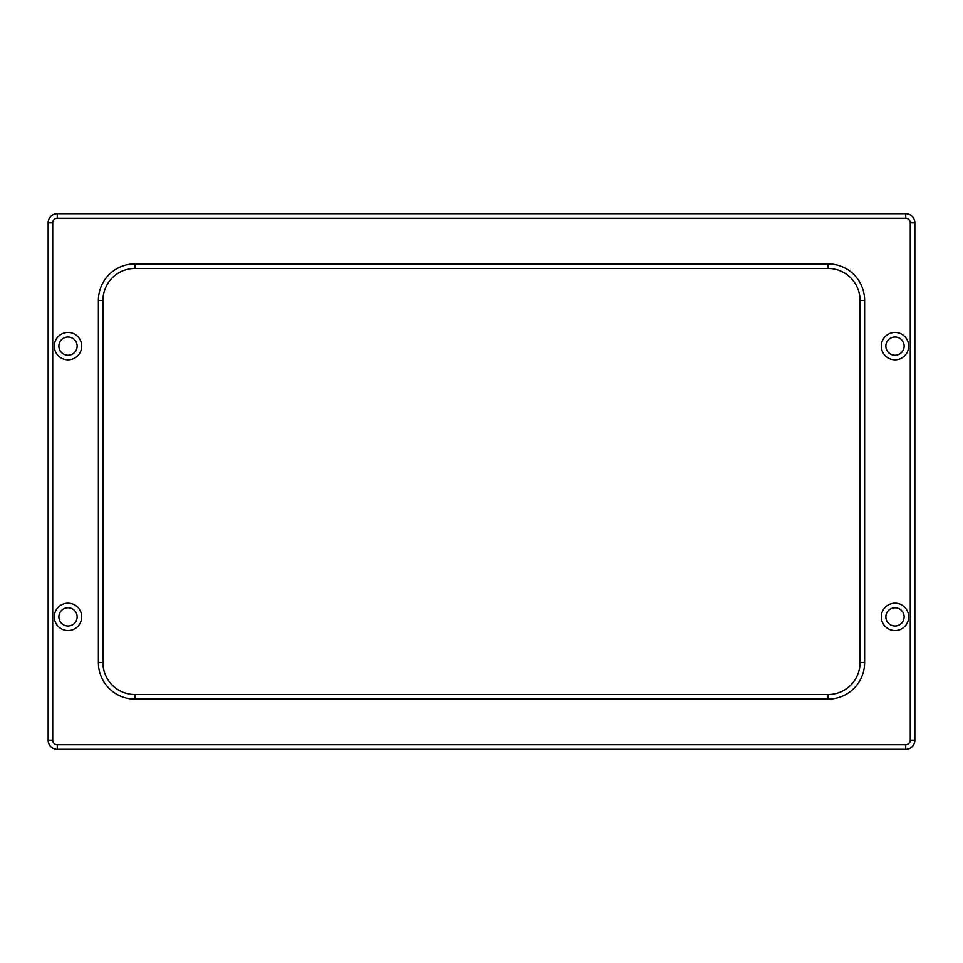 <?xml version="1.0" encoding="UTF-8"?>
<svg xmlns="http://www.w3.org/2000/svg" width="963" height="963" viewBox="0 0 963 963"><rect width="100%" height="100%" fill="white"/><g stroke="black" fill="none" stroke-linecap="round" stroke-linejoin="round"><path stroke-width="1.44" d="M828.084 694.528L134.916 694.528A31.96 31.96 0 0 1 102.945 662.556L102.945 300.444A31.96 31.96 0 0 1 134.916 268.472L828.084 268.472A31.96 31.96 0 0 1 860.055 300.444L860.055 662.556A31.96 31.96 0 0 1 828.084 694.528L828.084 699.09A36.534 36.534 0 0 0 864.618 662.556L864.618 300.444A36.534 36.534 0 0 0 828.084 263.91L134.916 263.91A36.534 36.534 0 0 0 98.382 300.444L98.382 662.556A36.534 36.534 0 0 0 134.916 699.09L828.084 699.09M48.15 222.814L48.15 740.186A9.136 9.136 0 0 0 57.286 749.322L905.714 749.322A9.136 9.136 0 0 0 914.85 740.186L914.85 222.814A9.136 9.136 0 0 0 905.714 213.678L57.286 213.678A9.136 9.136 0 0 0 48.15 222.814L52.712 222.814A4.562 4.562 0 0 1 57.286 218.252L905.714 218.252A4.562 4.562 0 0 1 910.288 222.814L910.288 740.186A4.562 4.562 0 0 1 905.714 744.748L57.286 744.748A4.562 4.562 0 0 1 52.712 740.186L52.712 222.814M904.125 346.102A9.136 9.136 0 0 1 894.988 355.239A9.136 9.136 0 0 1 885.852 346.102A9.136 9.136 0 0 1 894.988 336.978A9.136 9.136 0 0 1 904.125 346.102M77.148 346.102A9.136 9.136 0 0 1 68.012 355.239A9.136 9.136 0 0 1 58.875 346.102A9.136 9.136 0 0 1 68.012 336.978A9.136 9.136 0 0 1 77.148 346.102M904.125 616.898A9.136 9.136 0 0 1 894.988 626.022A9.136 9.136 0 0 1 885.852 616.898A9.136 9.136 0 0 1 894.988 607.761A9.136 9.136 0 0 1 904.125 616.898M77.148 616.898A9.136 9.136 0 0 1 68.012 626.022A9.136 9.136 0 0 1 58.875 616.898A9.136 9.136 0 0 1 68.012 607.761A9.136 9.136 0 0 1 77.148 616.898M48.15 740.186L52.712 740.186M57.286 749.322L57.286 744.748M905.714 749.322L905.714 744.748M914.85 740.186L910.288 740.186M914.85 222.814L910.288 222.814M905.714 213.678L905.714 218.252M57.286 213.678L57.286 218.252M81.711 346.102A13.699 13.699 0 0 0 61.163 334.245A13.699 13.699 0 0 0 61.163 357.971A13.699 13.699 0 0 0 81.711 346.102M81.711 616.898A13.699 13.699 0 0 0 61.163 605.029A13.699 13.699 0 0 0 61.163 628.755A13.699 13.699 0 0 0 81.711 616.898M908.687 616.898A13.699 13.699 0 0 0 888.139 605.029A13.699 13.699 0 0 0 888.139 628.755A13.699 13.699 0 0 0 908.687 616.898M908.687 346.102A13.699 13.699 0 0 0 888.139 334.245A13.699 13.699 0 0 0 888.139 357.971A13.699 13.699 0 0 0 908.687 346.102M134.916 263.91L134.916 268.472M828.084 268.472L828.084 263.91M860.055 300.444L864.618 300.444M860.055 662.556L864.618 662.556M134.916 694.528L134.916 699.09M102.945 662.556L98.382 662.556M102.945 300.444L98.382 300.444"/></g></svg>
